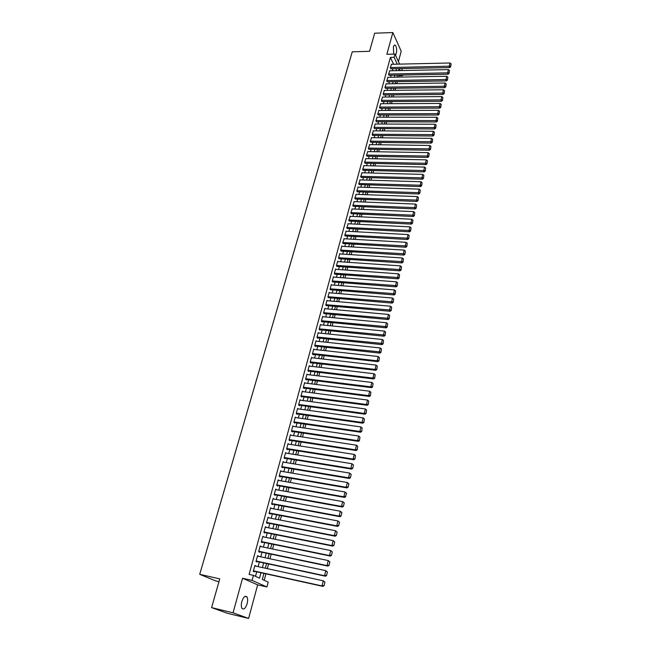 <?xml version="1.0" encoding="UTF-8"?>
<svg xmlns="http://www.w3.org/2000/svg" width="651" height="651" viewBox="0 0 651 651"><rect width="100%" height="100%" fill="white"/><g stroke="black" fill="none" stroke-linecap="round" stroke-linejoin="round"><path stroke-width="0.98" d="M247.144 603.68C247.868 600.71 247.811 598.464 246.973 596.926C245.191 595.323 243.474 596.877 241.822 601.597C241.09 604.567 241.139 606.822 241.977 608.368C243.783 609.979 245.508 608.416 247.144 603.68M395.458 55.075L396.321 53.358C396.988 49.688 396.646 46.97 395.279 45.188C394.522 44.707 393.896 45.293 393.399 46.937L393.741 54.131M263.94 573.393L262.329 579.431L268.204 582.116L266.918 586.974L252.075 580.383L253.434 575.378L259.529 578.161L260.986 572.742M257.641 584.875L242.571 578.243L233.05 612.811L211.599 607.611L227.663 613.348L248.609 618.45L257.641 584.875L266.918 586.974M218.964 581.677L215.815 580.952L199.719 574.32L352.264 51.811L369.54 51.315L374.675 33.217L392.854 32.55L386.857 54.318L395.011 54.098L399.592 64.115M398.428 61.585L401.211 51.258L392.854 32.55M402.766 75.028L402.587 75.695L402.285 75.036M398.591 77.103L398.949 75.76L402.587 75.695M264.216 580.293L265.942 573.832M267.325 568.64L268.578 563.969M269.962 558.786L271.19 554.172M272.574 548.996L273.794 544.439M275.17 539.288L276.366 534.788M277.741 529.645L278.929 525.211M280.296 520.076L281.468 515.698M282.835 510.571L283.991 506.25M285.358 501.14L286.489 496.876M287.856 491.774L288.979 487.566M290.338 482.481L291.445 478.33M292.804 473.253L293.894 469.159M295.245 464.09L296.327 460.045M297.678 454.992L298.744 451.005M300.087 445.959L301.136 442.029M302.487 436.992L303.521 433.11M304.863 428.089L305.88 424.257M307.223 419.252L308.232 415.468M309.567 410.472L310.56 406.737M311.894 401.748L312.879 398.07M314.205 393.098L315.174 389.461M316.5 384.497L317.46 380.916M318.778 375.961L319.722 372.429M321.049 367.481L321.976 363.999M323.295 359.067L324.214 355.625M325.524 350.702L326.436 347.308M327.746 342.393L328.641 339.049M329.943 334.15L330.83 330.846M332.132 325.956L333.003 322.701M334.305 317.818L335.167 314.604M336.469 309.738L337.316 306.564M338.61 301.714L339.448 298.581M340.742 293.739L341.563 290.655M342.857 285.822L343.663 282.778M344.957 277.953L345.754 274.95M347.04 270.132L347.829 267.17M349.115 262.369L349.896 259.448M351.174 254.655L351.947 251.774M353.216 246.998L353.981 244.158M355.251 239.389L355.999 236.582M357.269 231.821L358.009 229.062M359.279 224.31L360.003 221.584M361.272 216.848L361.989 214.163M363.25 209.427L363.958 206.782M365.219 202.062L365.919 199.45M367.172 194.739L367.864 192.167M369.117 187.464L369.792 184.925M371.046 180.237L371.713 177.739M372.966 173.06L373.625 170.586M374.87 165.924L375.521 163.491M376.766 158.828L377.401 156.435M378.646 151.781L379.281 149.421M380.518 144.782L381.136 142.455M382.373 137.825L382.983 135.53M384.22 130.908L384.822 128.646M386.051 124.04L386.653 121.81M387.882 117.204L388.468 115.007M389.689 110.418L390.266 108.253M391.495 103.68L392.065 101.54M393.285 96.975L393.847 94.867M395.059 90.31L395.613 88.235M396.833 83.686L397.379 81.644M233.05 612.811L248.609 618.45M255.859 566.15L254.915 565.418L253.304 571.326L254.321 571.798L254.46 571.309M258.52 556.353L257.576 555.637L255.981 561.496L256.99 561.992L257.121 561.504M261.157 546.628L260.221 545.92L258.634 551.739L259.635 552.251L259.765 551.763M263.785 536.977L262.841 536.278L261.271 542.055L262.255 542.584L262.386 542.104M266.381 527.391L265.445 526.708L263.883 532.445L264.867 532.99L264.998 532.51M268.969 517.887L268.033 517.203L266.479 522.899L267.455 523.461L267.585 522.989M271.532 508.439L270.596 507.772L269.058 513.419L270.019 514.005L270.149 513.533M274.079 499.065L273.143 498.406L271.613 504.02L272.574 504.615L272.696 504.151M275.552 489.544L276.61 489.739L275.674 489.113L274.161 494.679L275.104 495.297L275.227 494.833M276.683 485.394L344.688 497.421L343.858 496.794L345.03 492.018L278.058 480.34L279.116 480.519L278.18 479.877L276.683 485.41L277.619 486.045L277.741 485.581M281.558 471.34L280.679 470.714L279.181 476.207L280.109 476.857L280.239 476.402M283.982 462.226L283.152 461.616L281.671 467.068L282.591 467.735L282.713 467.28M286.391 453.177L285.61 452.583L284.137 457.995L285.048 458.678L285.171 458.231M288.792 444.194L288.051 443.616L286.586 448.987L287.49 449.686L287.612 449.239M291.176 435.275L290.476 434.705L289.02 440.043L289.915 440.76L290.037 440.312M293.544 426.421L292.877 425.86L291.436 431.165L292.323 431.89L292.445 431.45M295.904 417.625L295.269 417.079L293.837 422.344L294.716 423.085L294.838 422.645M298.248 408.893L297.645 408.364L296.221 413.588L297.092 414.345L297.214 413.906M300.575 400.227L299.997 399.698L298.589 404.889L299.452 405.663L299.566 405.231M302.886 391.617L302.341 391.105L300.933 396.256L301.795 397.045L301.909 396.614M305.189 383.065L304.66 382.56L303.268 387.679L304.115 388.484L304.237 388.053M307.475 374.577L306.971 374.081L305.588 379.159L306.426 379.981L306.54 379.557M309.746 366.147L309.258 365.659L307.89 370.704L308.72 371.534L308.834 371.111M312 357.773L311.536 357.293L310.169 362.306L310.999 363.144L311.113 362.729M314.246 349.457L313.798 348.985L312.439 353.965L313.261 354.819L313.375 354.404M316.476 341.197L316.044 340.733L314.693 345.673L315.507 346.544L315.621 346.137M318.689 332.995L318.274 332.539L316.931 337.446L317.737 338.333L317.851 337.918M320.886 324.849L320.487 324.393L319.161 329.276L319.958 330.171L320.064 329.764M323.075 316.76L322.684 316.313L321.366 321.155L322.155 322.066L322.269 321.659M325.24 308.72L324.873 308.281L323.563 313.09L324.45 313.611M327.404 300.738L327.038 300.298L325.736 305.083L326.623 305.612M329.544 292.812L329.194 292.372L327.901 297.125L328.779 297.678M331.676 284.935L331.335 284.503L330.057 289.223L330.928 289.785M333.792 277.106L333.467 276.683L332.189 281.37L333.052 281.948M335.892 269.335L335.582 268.92L334.313 273.575L335.167 274.161M337.983 261.612L337.682 261.197L336.421 265.82L337.267 266.43M340.058 253.939L339.765 253.532L338.512 258.13L339.358 258.748M342.125 246.322L341.84 245.915L340.595 250.48L341.433 251.115M344.176 238.746L342.662 242.88L343.492 243.531M346.21 231.227L344.713 235.336L345.535 235.996M348.236 223.749L346.755 227.834L347.569 228.509M350.246 216.327L348.781 220.388L349.587 221.071M352.248 208.947L350.791 212.983L351.597 213.683M354.234 201.623L352.793 205.635L353.591 206.343M356.203 194.34L354.787 198.327L355.576 199.043M358.172 187.097L356.756 191.06L357.545 191.801M360.117 179.912L358.725 183.851L359.498 184.599M362.054 172.767L360.67 176.681L361.443 177.438M363.982 165.663L362.607 169.561L363.372 170.326M365.895 158.608L364.536 162.481L365.292 163.263M367.791 151.602L366.448 155.443L367.205 156.24M369.687 144.636L368.352 148.452L369.101 149.258M371.558 137.711L370.24 141.511L370.98 142.325M373.43 130.827L372.12 134.602L372.852 135.432M375.285 123.991L373.983 127.742L374.716 128.581M377.124 117.196L375.839 120.923L376.563 121.77M378.963 110.442L377.686 114.153L378.402 115.007M380.778 103.729L379.517 107.415L380.225 108.286M382.593 97.056L381.34 100.726L382.039 101.597M384.391 90.424L383.146 94.069L383.846 94.956M386.181 83.833L384.944 87.454L385.636 88.357M387.955 77.282L386.735 80.887L387.426 81.79M389.721 70.772L388.509 74.352L389.192 75.272M398.949 75.76L398.64 75.101M393.595 64.254L390.413 57.418L249.105 574.418L253.434 575.378M255.493 576.322L256.714 571.806M258.113 566.639L259.367 561.984M260.766 556.833L262.011 552.235M263.403 547.092L264.631 542.56M266.015 537.433L267.227 532.957M268.619 527.839L269.807 523.42M271.19 518.31L272.37 513.956M273.754 508.862L274.917 504.566M276.293 499.472L277.44 495.232M278.815 490.154L279.946 485.972M281.322 480.91L282.436 476.776M283.803 471.723L284.91 467.646M286.277 462.609L287.36 458.581M288.727 453.552L289.801 449.589M291.16 444.568L292.218 440.646M293.577 435.641L294.618 431.776M295.977 426.779L297.011 422.963M298.353 417.975L299.379 414.215M300.721 409.243L301.73 405.524M303.073 400.56L304.066 396.898M305.4 391.943L306.385 388.33M307.72 383.39L308.688 379.826M310.022 374.886L310.975 371.371M312.309 366.448L313.245 362.981M314.579 358.066L315.499 354.64M316.825 349.742L317.745 346.365M319.071 341.474L319.966 338.146M321.293 333.263L322.18 329.976M323.498 325.109L324.377 321.863M325.695 317.004L326.558 313.806M327.868 308.956L328.722 305.799M330.033 300.965L330.879 297.849M332.181 293.031L333.019 289.955M334.321 285.138L335.143 282.111M336.437 277.31L337.251 274.315M338.544 269.522L339.342 266.576M340.644 261.792L341.425 258.886M342.719 254.11L343.492 251.245M344.786 246.485L345.551 243.653M346.837 238.901L347.593 236.11M348.879 231.374L349.62 228.615M350.905 223.887L351.638 221.177M352.915 216.449L353.639 213.78M354.917 209.069L355.625 206.432M356.903 201.729L357.602 199.125M358.872 194.437L359.572 191.874M360.833 187.187L361.525 184.664M362.786 179.993L363.461 177.495M364.723 172.84L365.39 170.375M366.643 165.728L367.302 163.303M368.564 158.665L369.207 156.273M370.46 151.642L371.094 149.291M372.348 144.668L372.974 142.349M374.227 137.735L374.846 135.449M376.091 130.851L376.701 128.589M377.946 123.999L378.548 121.778M379.785 117.196L380.379 115.007M381.616 110.434L382.202 108.278M383.439 103.712L384.009 101.589M385.246 97.032L385.815 94.94M387.044 90.399L387.597 88.333M388.826 83.8L389.379 81.766M390.6 77.241L391.145 75.239M392.366 70.723L392.903 68.746M391.479 64.303L390.274 67.859L390.958 68.786M242.571 578.243L252.075 580.383M390.413 57.418L394.132 57.321L395.011 54.098M211.599 607.611L219.753 578.885L199.719 574.32M399.144 68.615L398.607 70.601M397.395 75.125L396.858 77.135M395.645 81.668L395.1 83.71M393.879 88.259L393.326 90.326M392.105 94.883L391.544 96.983M390.323 101.548L389.746 103.688M388.525 108.261L387.947 110.426M386.718 115.007L386.124 117.204M384.896 121.802L384.302 124.032M383.065 128.638L382.462 130.9M381.226 135.514L380.607 137.809M379.37 142.431L378.752 144.758M377.507 149.388L376.872 151.756M375.627 156.395L374.992 158.795M373.739 163.45L373.088 165.883M371.843 170.546L371.184 173.011M369.931 177.682L369.263 180.189M368.002 184.868L367.327 187.407M366.065 192.102L365.382 194.673M364.121 199.377L363.421 201.989M362.159 206.701L361.451 209.353M360.182 214.073L359.466 216.759M358.196 221.495L357.464 224.221M356.195 228.965L355.454 231.723M354.185 236.484L353.428 239.283M352.158 244.044L351.394 246.884M350.116 251.66L349.343 254.541M348.065 259.326L347.284 262.247M345.998 267.048L345.201 270.002M343.915 274.812L343.11 277.814M341.824 282.632L341.01 285.675M339.716 290.501L338.886 293.585M337.592 298.427L336.754 301.551M335.452 306.401L334.606 309.567M333.304 314.433L332.441 317.647M331.139 322.522L330.269 325.777M328.958 330.659L328.071 333.955M326.761 338.854L325.866 342.198M324.556 347.105L323.645 350.498M322.326 355.413L321.407 358.847M320.089 363.779L319.153 367.262M317.834 372.201L316.882 375.733M315.564 380.68L314.604 384.261M313.269 389.217L312.301 392.846M310.966 397.818L309.982 401.496M308.647 406.476L307.654 410.203M306.312 415.2L305.303 418.975M303.96 423.98L302.935 427.805M301.592 432.825L300.559 436.699M299.208 441.728L298.158 445.658M296.807 450.695L295.741 454.683M294.39 459.728L293.308 463.772M291.949 468.834L290.851 472.919M289.5 477.997L288.385 482.139M287.026 487.225L285.895 491.424M284.536 496.518L283.397 500.782M282.021 505.884L280.866 510.197M279.499 515.315L278.327 519.693M276.952 524.82L275.764 529.255M274.388 534.39L273.184 538.882M271.809 544.033L270.588 548.59M269.205 553.749L267.968 558.363M266.584 563.538L265.331 568.209M400.227 70.568L399.332 68.615M401.618 68.567L402.513 70.52M397.281 64.172L394.132 57.321M262.386 567.566L263.639 562.903M265.03 557.736L266.267 553.13M267.651 547.979L268.871 543.43M270.255 538.287L271.467 533.804M272.842 528.677L274.038 524.25M275.414 519.132L276.585 514.762M277.961 509.652L279.124 505.347M280.491 500.245L281.639 495.997M283.006 490.911L284.129 486.712M285.496 481.634L286.611 477.5M287.978 472.431L289.077 468.346M290.436 463.292L291.518 459.264M292.877 454.219L293.943 450.24M295.294 445.211L296.351 441.288M297.702 436.268L298.744 432.394M300.095 427.39L301.12 423.565M302.463 418.569L303.48 414.793M304.823 409.813L305.824 406.086M307.158 401.114L308.151 397.444M309.485 392.48L310.462 388.859M311.788 383.903L312.749 380.33M314.083 375.383L315.027 371.859M316.353 366.928L317.289 363.453M318.616 358.53L319.543 355.096M320.862 350.189L321.773 346.804M323.091 341.905L323.986 338.561M325.305 333.678L326.192 330.382M327.502 325.5L328.373 322.253M329.683 317.387L330.545 314.181M331.855 309.323L332.702 306.157M334.012 301.315L334.85 298.191M336.152 293.357L336.974 290.281M338.276 285.455L339.09 282.42M340.383 277.603L341.189 274.608M342.483 269.807L343.28 266.853M344.566 262.06L345.355 259.147M346.641 254.362L347.414 251.489M348.692 246.721L349.457 243.889M350.734 239.129L351.491 236.329M352.769 231.577L353.509 228.826M354.787 224.082L355.519 221.364M356.789 216.637L357.513 213.951M358.782 209.231L359.49 206.595M360.76 201.883L361.46 199.279M362.721 194.576L363.413 192.004M364.674 187.317L365.357 184.786M366.619 180.107L367.286 177.609M368.539 172.938L369.207 170.472M370.46 165.818L371.111 163.393M372.364 158.738L373.007 156.346M374.252 151.707L374.886 149.348M376.132 144.725L376.758 142.398M378.003 137.776L378.622 135.481M379.858 130.875L380.469 128.613M381.706 124.016L382.3 121.794M383.537 117.204L384.131 115.007M385.359 110.426L385.937 108.269M387.174 103.696L387.744 101.564M388.972 97.007L389.534 94.908M390.763 90.359L391.316 88.284M392.537 83.751L393.082 81.709M394.303 77.176L394.848 75.174M396.06 70.65L396.589 68.672M273.029 498.821L274.095 499.016M270.49 508.162L271.557 508.366M267.927 517.578L268.993 517.781M265.348 527.05L266.422 527.261M262.752 536.603L263.826 536.815M260.14 546.222L261.214 546.441M257.503 555.905L258.577 556.141M254.842 565.67L255.924 565.906M391.243 64.311L450.044 62.984L449.231 66.296L449.735 67.582L450.72 66.679L451.086 63.839L450.72 66.679M390.714 68.794L449.735 67.582M390.364 67.541L450.516 66.158M451.086 63.839L450.044 62.984M389.485 70.78L448.417 69.616L447.603 72.953L448.108 74.23L449.092 73.327L449.467 70.487L449.092 73.327M388.956 75.272L448.108 74.23M388.598 74.027L448.897 72.822M449.467 70.487L448.417 69.616M387.711 77.29L446.781 76.297L445.959 79.658L446.472 80.927L447.465 80.024L447.831 77.168L447.465 80.024M387.174 81.798L446.472 80.927M386.824 80.561L447.261 79.52M447.831 77.168L446.781 76.297M385.929 83.841L445.138 83.019L444.316 86.396L444.828 87.657L445.821 86.762L446.187 83.898L445.821 86.762M385.392 88.357L444.828 87.657M385.034 87.128L445.61 86.257M446.187 83.898L445.138 83.019M384.139 90.432L443.486 89.789L442.647 93.183L443.168 94.436L444.161 93.541L444.535 90.66L444.161 93.541M383.594 94.956L443.168 94.436M383.236 93.736L443.958 93.044M444.535 90.66L443.486 89.789M382.332 97.056L441.817 96.592L440.979 100.01L441.5 101.255L442.501 100.368L442.875 97.471L442.501 100.368M381.787 101.597L441.5 101.255M381.429 100.392L442.289 99.863M442.875 97.471L441.817 96.592M380.518 103.729L440.141 103.444L439.295 106.886L439.824 108.123L440.825 107.228L441.199 104.331L440.825 107.228M379.964 108.286L439.824 108.123M379.606 107.081L440.613 106.74M441.199 104.331L440.141 103.444M378.695 110.442L438.457 110.336L437.602 113.803L438.139 115.024L439.14 114.137L439.515 111.223L439.14 114.137M378.133 115.007L438.139 115.024M377.775 113.811L438.92 113.648M439.515 111.223L438.457 110.336M376.856 117.196L436.756 117.278L435.901 120.761L436.439 121.973L437.439 121.094L437.822 118.165L437.439 121.094M376.286 121.77L436.439 121.973M375.936 120.59L437.228 120.606M437.822 118.165L436.756 117.278M375.009 123.991L435.047 124.251L434.184 127.759L434.73 128.971L435.731 128.092L436.113 125.147L435.731 128.092M374.439 128.581L434.73 128.971M374.081 127.401L435.519 127.604M436.113 125.147L435.047 124.251M373.145 130.827L433.33 131.282L432.459 134.814L433.013 136.01L434.014 135.131L434.396 132.177L434.014 135.131M372.567 135.424L433.013 136.01M372.217 134.261L433.794 134.651M434.396 132.177L433.33 131.282M371.273 137.703L431.597 138.354L430.726 141.902L431.279 143.098L432.288 142.219L432.671 139.257L432.288 142.219M370.696 142.317L431.279 143.098M370.338 141.161L432.069 141.739M432.671 139.257L431.597 138.354M369.394 144.628L429.855 145.466L428.976 149.038L429.538 150.226L430.547 149.348L430.929 146.369L430.547 149.348M368.8 149.25L429.538 150.226M368.45 148.102L430.319 148.876M430.929 146.369L429.855 145.466M367.498 151.593L428.098 152.627L427.219 156.224L427.78 157.396L428.789 156.525L429.18 153.538L428.789 156.525M366.904 156.232L427.78 157.396M366.546 155.093L428.57 156.061M429.18 153.538L428.098 152.627M365.593 158.608L426.34 159.837L425.453 163.458L426.014 164.622L427.032 163.751L427.422 160.748L427.032 163.751M364.991 163.255L426.014 164.622M364.633 162.123L426.804 163.287M427.422 160.748L426.34 159.837M363.673 165.655L424.558 167.087L423.671 170.733L424.24 171.888L425.258 171.026L425.648 168.007L425.258 171.026M363.063 170.318L424.24 171.888M362.705 169.203L425.03 170.562M425.648 168.007L424.558 167.087M361.736 172.759L422.776 174.395L421.872 178.065L422.45 179.204L423.467 178.341L423.866 175.314L423.467 178.341M361.126 177.43L422.45 179.204M360.768 176.323L423.24 177.886M423.866 175.314L422.776 174.395M359.8 179.904L420.977 181.743L420.074 185.437L420.652 186.568L421.669 185.706L422.068 182.671L421.669 185.706M359.173 184.583L420.652 186.568M358.823 183.492L421.441 185.258M422.068 182.671L420.977 181.743M357.838 187.089L419.163 189.14L418.251 192.859L418.845 193.982L419.862 193.119L420.261 190.068L419.862 193.119M357.212 191.785L418.845 193.982M356.862 190.702L419.626 192.672M420.261 190.068L419.163 189.14M355.869 194.323L417.34 196.586L416.428 200.329L417.022 201.444L418.04 200.589L418.447 197.522L418.04 200.589M355.234 199.035L417.022 201.444M354.885 197.961L417.804 200.142M418.447 197.522L417.34 196.586M353.892 201.607L415.509 204.08L414.581 207.848L415.183 208.947L416.209 208.1L416.616 205.024L416.209 208.1M353.249 206.326L415.183 208.947M352.899 205.268L415.973 207.661M416.616 205.024L415.509 204.08M351.898 208.938L413.662 211.624L412.734 215.416L413.336 216.506L414.361 215.66L414.768 212.568L414.361 215.66M351.247 213.666L413.336 216.506M350.897 212.617L414.117 215.221M414.768 212.568L413.662 211.624M349.888 216.311L411.798 219.224L410.871 223.041L411.481 224.115L412.506 223.277L412.913 220.168L412.506 223.277M349.229 221.055L411.481 224.115M348.879 220.014L412.262 222.837M412.913 220.168L411.798 219.224M347.87 223.732L409.927 226.865L408.991 230.706L409.609 231.78L410.635 230.934L411.05 227.817L410.635 230.934M347.203 228.493L409.609 231.78M346.853 227.468L410.39 230.511M411.05 227.817L409.927 226.865M345.836 231.203L408.047 234.563L407.103 238.429L407.721 239.487L408.755 238.648L409.162 235.524L408.755 238.648M345.16 235.971L407.721 239.487M344.818 234.962L408.502 238.225M409.162 235.524L408.047 234.563M343.793 238.73L406.151 242.31L405.199 246.208L405.825 247.25L406.859 246.42L407.274 243.271L406.859 246.42M343.101 243.507L405.825 247.25M342.768 242.506L406.606 245.997M407.274 243.271L406.151 242.31M341.734 246.298L404.238 250.114L403.278 254.028L403.913 255.07L404.946 254.24L405.37 251.074L404.946 254.24M341.034 251.091L403.913 255.07M340.701 250.098L404.694 253.825M405.37 251.074L404.238 250.114M339.659 253.914L402.318 257.967L401.35 261.914L401.993 262.931L403.026 262.109L403.449 258.935L403.026 262.109M338.951 258.716L401.993 262.931M338.618 257.739L402.774 261.694M403.449 258.935L402.318 257.967M337.576 261.58L400.381 265.868L399.413 269.839L400.056 270.857L401.097 270.035L401.512 266.845L401.097 270.035M336.852 266.397L400.056 270.857M336.526 265.437L400.837 269.628M401.512 266.845L400.381 265.868M335.477 269.302L398.436 273.827L397.452 277.831L398.103 278.831L399.144 278.01L399.568 274.812L399.144 278.01M334.744 274.128L398.103 278.831M334.419 273.184L398.884 277.611M399.568 274.812L398.436 273.827M333.361 277.074L396.475 281.842L395.491 285.87L396.142 286.855L397.183 286.041L397.615 282.827L397.183 286.041M332.62 281.916L396.142 286.855M332.295 280.98L396.923 285.651M397.615 282.827L396.475 281.842M331.229 284.894L394.498 289.915L393.505 293.967L394.172 294.944L395.214 294.13L395.645 290.899L395.214 294.13M330.472 289.752L394.172 294.944M330.163 288.824L394.945 293.739M395.645 290.899L394.498 289.915M329.089 292.771L392.512 298.036L391.511 302.121L392.179 303.081L393.228 302.276L393.66 299.029L393.228 302.276M328.324 297.637L392.179 303.081M328.014 296.726L392.96 301.885M393.66 299.029L392.512 298.036M326.932 300.697L390.51 306.214L389.501 310.324L390.177 311.276L391.227 310.47L391.658 307.215L391.227 310.47M326.151 305.571L390.177 311.276M325.85 304.684L390.958 310.096M391.658 307.215L390.51 306.214M324.759 308.68L388.492 314.449L387.475 318.591L388.159 319.527L389.208 318.73L389.648 315.458L389.208 318.73M323.962 313.562L388.159 319.527M323.669 312.692L388.94 318.355M389.648 315.458L388.492 314.449M322.579 316.712L386.458 322.75L385.441 326.916L386.133 327.835L387.182 327.046L387.622 323.75L387.182 327.046M321.765 321.61L386.133 327.835M321.48 320.748L386.906 326.672M387.622 323.75L386.458 322.75M320.373 324.8L384.415 331.099L383.39 335.298L384.082 336.209L385.14 335.411L385.579 332.108L385.14 335.411M319.551 329.707L384.082 336.209M319.267 328.869L384.863 335.045M385.579 332.108L384.415 331.099M318.16 332.946L382.357 339.505L381.323 343.736L382.023 344.631L383.081 343.842L383.529 340.522L383.081 343.842M317.314 337.861L382.023 344.631M317.045 337.039L382.804 343.484M383.529 340.522L382.357 339.505M315.93 341.14L380.29 347.976L379.248 352.232L379.948 353.111L381.014 352.329L381.453 349.001L381.014 352.329M315.068 346.072L379.948 353.111M314.807 345.266L380.729 351.979M381.453 349.001L380.29 347.976M313.684 349.4L378.198 356.504L377.149 360.792L377.865 361.655L378.923 360.882L379.37 357.529L378.923 360.882M312.805 354.339L377.865 361.655M312.553 353.55L377.149 360.792L378.638 360.532M379.37 357.529L378.198 356.504M311.422 357.708L376.099 365.089L375.041 369.41L375.757 370.264L376.823 369.491L377.271 366.122L376.823 369.491M310.519 362.664L375.757 370.264M310.283 361.883L375.041 369.41L376.538 369.15M377.271 366.122L376.099 365.089M309.144 366.074L373.983 373.739L372.917 378.085L373.641 378.931L374.707 378.158L375.163 374.781L374.707 378.158M308.224 371.037L373.641 378.931M308.004 370.281L372.917 378.085L374.415 377.824M375.163 374.781L373.983 373.739M306.857 374.504L371.851 382.454L370.777 386.832L371.509 387.654L372.575 386.889L373.031 383.496L372.575 386.889M305.913 379.476L371.509 387.654M305.701 378.736L370.777 386.832L372.282 386.556M373.031 383.496L371.851 382.454M304.546 382.983L369.703 391.227L368.621 395.629L369.361 396.443L370.427 395.686L370.891 392.268L370.427 395.686M303.578 387.972L369.361 396.443M303.382 387.247L368.621 395.629L370.134 395.36M370.891 392.268L369.703 391.227M302.219 391.528L367.538 400.056L366.448 404.499L367.197 405.296L368.271 404.54L368.726 401.114L368.271 404.54M301.226 396.524L367.197 405.296M301.055 395.824L366.448 404.499L367.97 404.222M368.726 401.114L367.538 400.056M299.883 400.129L365.357 408.958L364.267 413.434L365.024 414.207L366.09 413.458L366.554 410.016L366.09 413.458M298.858 405.134L365.024 414.207M298.703 404.458L364.267 413.434L365.789 413.149M366.554 410.016L365.357 408.958M297.523 408.795L363.168 417.918L362.062 422.426L362.827 423.191L363.901 422.442L364.365 418.984L363.901 422.442M296.474 413.808L362.827 423.191M296.335 413.149L362.062 422.426L363.6 422.141M364.365 418.984L363.168 417.918M295.147 417.519L360.955 426.95L359.848 431.483L360.613 432.231L361.696 431.491L362.159 428.016L361.696 431.491M294.065 422.54L360.613 432.231M293.959 421.905L359.848 431.483L361.386 431.198M362.159 428.016L360.955 426.95M292.763 426.307L358.734 436.04L357.611 440.613L358.392 441.345L359.466 440.613L359.938 437.114L359.466 440.613M291.64 431.328L358.392 441.345M291.558 430.718L357.611 440.613L359.157 440.32M359.938 437.114L358.734 436.04M290.354 435.153L356.488 445.203L355.365 449.808L356.146 450.525L357.228 449.792L357.7 446.285L357.228 449.792M289.199 440.182L356.146 450.525M289.142 439.596L355.365 449.808L356.911 449.507M357.7 446.285L356.488 445.203M287.929 444.063L354.234 454.422L353.094 459.069L353.892 459.761L354.966 459.045L355.446 455.513L354.966 459.045M286.733 449.1L353.892 459.761M286.709 448.539L353.094 459.069L354.657 458.76M355.446 455.513L354.234 454.422M285.488 453.031L351.955 463.724L353.493 465.091L352.696 468.354L353.493 465.091M284.243 458.076L351.613 469.078L350.816 468.394L351.955 463.724L353.176 464.814M284.259 457.547L350.816 468.394L352.378 468.085M351.613 469.078L352.696 468.354M283.03 462.072L349.66 473.082L351.206 474.449L350.409 477.744L351.206 474.449M281.737 467.117L349.318 478.452L348.513 477.793L349.66 473.082L350.889 474.18M281.793 466.612L348.513 477.793L350.083 477.476M349.318 478.452L350.409 477.744M280.557 471.169L347.357 482.513L348.912 483.88L348.098 487.2L348.912 483.88M279.206 476.223L347.007 487.908L346.194 487.257L347.357 482.513L348.586 483.62M279.312 475.751L346.194 487.257L347.772 486.94M347.007 487.908L348.098 487.2M346.259 493.124L345.03 492.018L346.592 493.385L345.445 496.469L346.592 493.385M276.805 484.946L343.858 496.794L345.445 496.469M344.688 497.421L345.771 496.721M275.544 489.576L342.686 501.587L344.257 502.954L343.435 506.323L344.257 502.954M274.169 494.638L342.345 507.015L341.506 506.405L342.686 501.587L343.923 502.702M274.283 494.215L341.506 506.405L343.101 506.071M342.345 507.015L343.435 506.323M273.013 498.878L340.327 511.23L341.897 512.597L341.075 515.991L341.897 512.597M271.638 503.955L339.977 516.674L339.138 516.08L340.327 511.23L341.563 512.353M271.744 503.548L339.138 516.08L340.742 515.747M339.977 516.674L341.075 515.991M270.466 508.244L337.95 520.946L339.529 522.314L338.699 525.731L339.529 522.314M269.083 513.33L337.6 526.407L336.754 525.837L337.95 520.946L339.195 522.078M269.188 512.947L336.754 525.837L338.357 525.495M337.6 526.407L338.699 525.731M267.903 517.675L335.55 530.744L337.145 532.103L336.298 535.545L337.145 532.103M266.511 522.777L335.2 536.221L334.345 535.659L335.55 530.744L336.803 531.875M266.609 522.419L334.345 535.659L335.957 535.317M335.2 536.221L336.298 535.545M265.315 527.18L333.133 540.607L334.736 541.957L333.89 545.432L334.736 541.957M263.924 532.298L332.791 546.099L331.92 545.562L333.133 540.607L334.394 541.746M264.013 531.965L331.92 545.562L333.54 545.212M332.791 546.099L333.89 545.432M262.711 536.758L330.708 550.543L332.311 551.902L331.457 555.393L332.311 551.902M261.32 541.884L330.358 556.06L329.479 555.539L330.708 550.543L331.961 551.69M261.401 541.575L329.479 555.539L331.107 555.189M330.358 556.06L331.457 555.393M260.083 546.409L328.25 560.56L329.87 561.911L329.007 565.434L329.87 561.911M258.691 551.543L327.901 566.093L327.022 565.597L328.25 560.56L329.512 561.707M258.764 551.259L327.022 565.597L328.657 565.231M327.901 566.093L329.007 565.434M257.438 556.125L325.785 570.65L327.404 572.001L326.542 575.549L327.404 572.001M256.038 561.268L325.435 576.2L324.54 575.72L325.785 570.65L327.046 571.806M256.112 561.007L324.54 575.72L326.184 575.362M325.435 576.2L326.542 575.549M254.777 565.914L323.295 580.814L324.922 582.165L324.052 585.745L324.922 582.165M253.377 571.065L322.945 586.388L322.042 585.933L323.295 580.814L324.564 581.978M253.442 570.837L322.042 585.933L323.693 585.558M322.945 586.388L324.052 585.745M246.973 596.926L244.898 596.446M395.279 45.188L394.286 45.212"/></g></svg>
